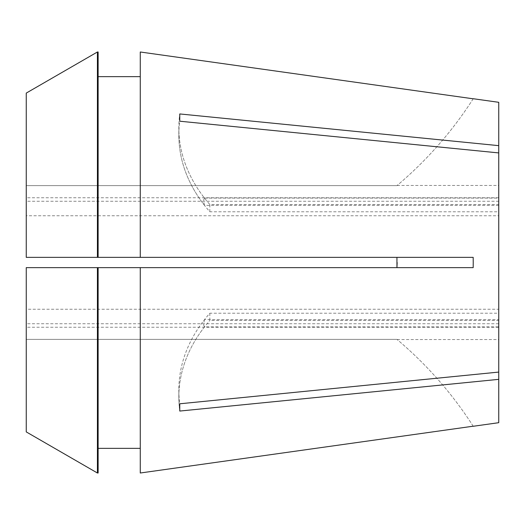 <?xml version="1.0" encoding="UTF-8"?>
<svg xmlns="http://www.w3.org/2000/svg" width="525" height="525" viewBox="0 0 525 525"><rect width="100%" height="100%" fill="white"/><g stroke="black" fill="none" stroke-linecap="round" stroke-linejoin="round"><path stroke-width="0.39" stroke-dasharray="2.62 1.97" d="M498.75 313.222L498.75 372.081L498.75 319.633L204.507 319.633A205.433 145.268 180 0 0 178.828 389.95A205.433 145.268 180 0 0 179.767 403.791L498.75 372.081L498.75 262.5L498.75 313.222L209.829 313.222A205.433 145.268 0 0 0 178.828 389.95A205.433 145.268 0 0 0 179.767 403.791L179.767 411.055L480.185 381.189M209.829 313.222L209.829 320.486L498.75 320.486L498.75 339.537L498.75 323.735L498.75 327.246L498.75 326.898L204.507 326.898C203.503 325.769 203.503 323.348 204.507 319.633M498.75 323.735L26.25 323.735L26.25 327.246L26.25 309.245L498.75 309.245L498.75 211.778L209.829 211.778A205.433 145.268 180 0 1 178.828 135.05A205.433 145.268 0 0 1 179.767 121.209L498.75 152.919L498.75 198.109L204.507 198.109A205.433 145.268 0 0 1 178.828 127.785A205.433 145.268 0 0 1 179.767 113.945L498.75 145.655L498.75 102.309M498.75 319.633L498.75 309.245M98.129 448.35L98.129 267.638L98.129 448.35L98.129 267.638L26.25 267.638L97.414 267.638L97.414 473.005L98.129 473.005L98.129 448.35L140.267 448.35L140.267 473.005L140.267 267.638L473.183 267.638L473.183 257.362L26.25 257.362L396.946 257.362L397.149 262.572M498.75 422.691L498.75 326.898M26.25 309.245L26.25 267.638L396.946 267.638L140.267 267.638L140.267 448.35L140.267 267.638L98.129 267.638M26.25 431.904L26.25 267.638L26.25 339.367L396.946 339.367L26.25 339.367L26.25 323.735M498.75 215.755L498.75 152.919L498.75 215.755L26.25 215.755L26.25 257.362L26.25 185.633L396.946 185.633L26.25 185.633L26.25 201.265L498.75 201.265L498.75 198.109M179.767 113.945L179.767 121.209A205.433 145.268 180 0 0 178.828 135.05L178.828 127.785A205.433 145.268 180 0 1 179.767 113.945M26.25 93.096L26.25 257.362L98.129 257.362L98.129 76.65L98.129 257.362L140.267 257.362L140.267 76.65L140.267 257.362L396.946 257.362M140.267 257.362L140.267 51.995M209.829 211.778L209.829 204.514L498.75 204.514L498.75 185.463L498.75 201.265M498.75 145.655L498.75 204.514M498.75 152.919L498.75 211.778M498.75 320.486L498.75 372.081M98.129 257.362L98.129 51.995L98.129 76.65L140.267 76.65M98.129 51.995L98.129 76.65M97.414 257.362L97.414 51.995M26.25 215.755L26.25 201.265M140.267 448.35L140.267 473.005M473.183 426.202A385.192 385.192 0 0 0 396.946 339.367A385.192 385.192 0 0 1 473.183 426.202M473.183 98.798A385.192 385.192 0 0 1 396.946 185.633A385.192 385.192 0 0 0 473.183 98.798M473.183 267.638L396.946 267.638M204.507 326.898A205.433 145.268 180 0 0 178.828 397.215A205.433 145.268 180 0 0 179.767 411.055A205.433 145.268 0 0 1 178.828 397.215L178.828 389.95L178.828 397.215A205.433 145.268 0 0 1 209.829 320.486M498.75 205.367L204.507 205.367A205.433 145.268 0 0 1 178.828 135.05L178.828 127.785A205.433 145.268 180 0 0 209.829 204.514M204.507 198.109C203.51 199.231 203.51 201.652 204.507 205.367M498.75 327.246L26.25 327.246M397.149 339.537L498.75 339.537M397.149 185.463L498.75 185.463M498.75 197.754L26.25 197.754"/><path stroke-width="0.79" d="M473.228 98.726L498.75 102.309L498.75 145.655L179.767 113.945L179.767 121.209L498.75 152.919L498.75 372.081L179.767 403.791L179.767 411.055L498.75 379.345L498.75 422.691L473.228 426.274M140.267 51.995L473.183 98.798L140.267 51.995L140.267 257.362L473.183 257.362L473.228 262.5L473.183 267.638L140.267 267.638L140.267 473.005L473.183 426.202L140.267 473.005M480.185 381.189L498.75 379.345L498.75 372.081M98.129 267.638L140.267 267.638L97.414 267.638L97.414 473.005L98.129 473.005L98.129 267.638L26.25 267.638L26.25 431.904L97.414 473.005L26.25 431.904M396.946 257.362L396.946 267.638L473.183 267.638M396.952 267.533L397.149 262.572M498.75 145.655L498.75 152.919M98.129 76.65L140.267 76.65M140.267 257.362L26.25 257.362L26.25 93.096L97.414 51.995L98.129 51.995L98.129 257.362M26.25 93.096L97.414 51.995L98.129 51.995M97.414 51.995L97.414 257.362M98.129 448.35L140.267 448.35"/></g></svg>
